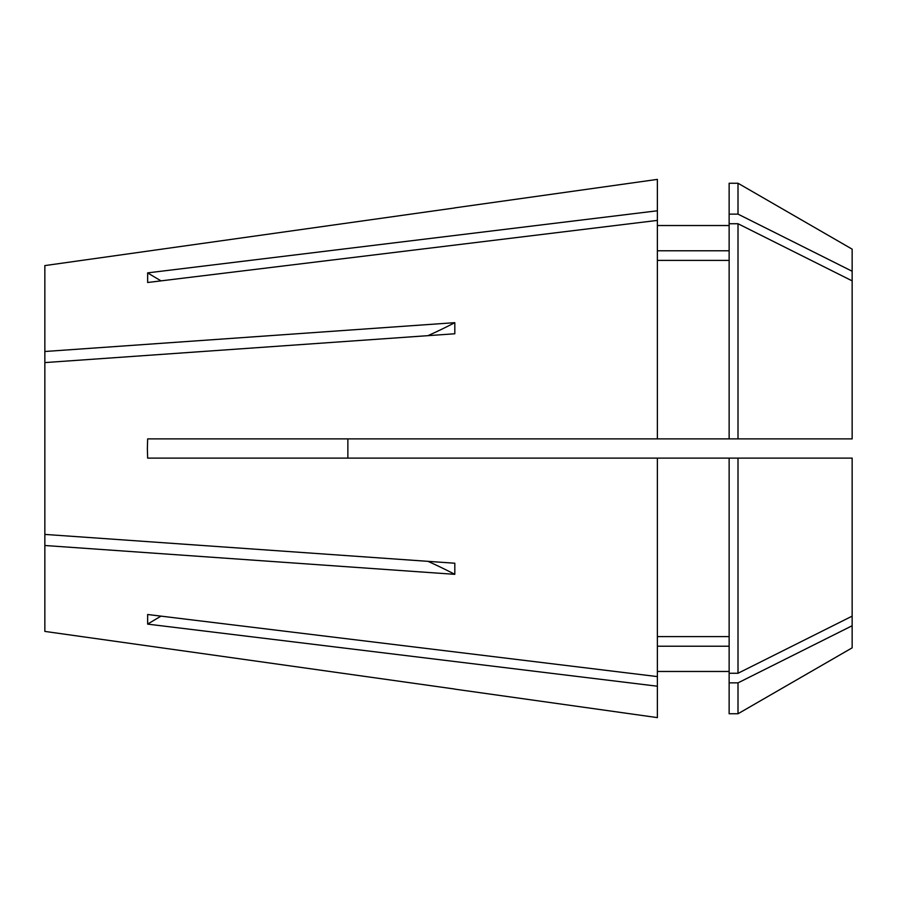 <?xml version="1.0" encoding="UTF-8"?>
<svg xmlns="http://www.w3.org/2000/svg" width="897" height="897" viewBox="0 0 897 897"><rect width="100%" height="100%" fill="white"/><g stroke="black" fill="none" stroke-linecap="round" stroke-linejoin="round"><path stroke-width="1.35" d="M454.902 689.154L657.378 717.611L657.378 686.216L147.646 624.121L147.646 614.501L657.378 676.596L657.378 458.109L852.15 458.109L852.15 625.747L738.007 682.875L729.138 682.875L729.138 458.109M657.378 220.404L657.378 210.784L147.646 272.879L147.646 282.499L657.378 220.404L657.378 438.891L147.646 438.891L147.366 448.5L147.646 458.109L657.378 458.109M44.85 631.41L454.813 689.053L44.85 631.41L44.85 545.499L454.813 574.327L454.813 563.226L44.85 534.41L44.85 362.59L454.813 333.774L454.813 322.673A512.568 256.284 0 0 1 427.981 335.657M454.813 322.673L44.85 351.501L44.85 362.59M738.007 438.891L852.15 438.891L852.15 249.153L738.007 183.246L729.138 183.246L729.138 438.891L738.007 438.891L738.007 223.734L729.138 223.734M738.007 682.875L738.007 713.754L852.15 647.847L852.15 625.747M44.85 265.59L454.813 207.947L44.85 265.59L44.85 351.501M657.378 210.784L657.378 179.389L454.902 207.846M729.138 260.388L657.378 260.388M657.378 438.891L729.138 438.891M729.138 250.779L657.378 250.779M852.15 271.253L738.007 214.125L729.138 214.125M738.007 214.125L738.007 183.246M852.15 280.862L738.007 223.734M657.378 676.596L657.378 686.216M729.138 646.221L657.378 646.221M738.007 713.754L729.138 713.754L729.138 682.875M729.138 636.612L657.378 636.612M852.15 616.138L738.007 673.266L729.138 673.266M738.007 673.266L738.007 458.109M44.85 545.499L44.85 534.41M454.813 574.327A512.568 256.284 0 0 0 427.981 561.343M347.868 438.891L347.868 458.109M161.045 616.138A640.716 554.873 0 0 0 147.646 624.121M161.045 280.862A640.716 554.873 0 0 1 147.646 272.879M729.138 225.528L657.378 225.528M729.138 671.472L657.378 671.472"/></g></svg>
